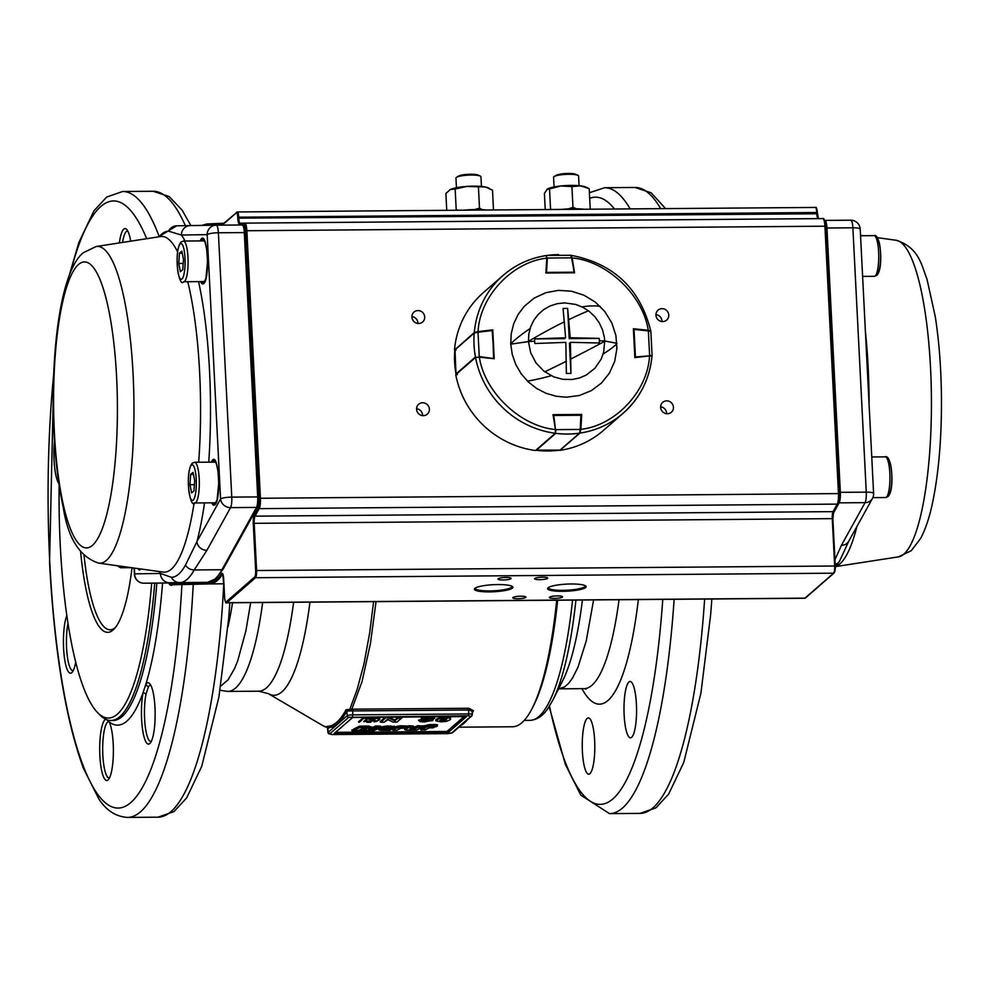 <?xml version="1.0" encoding="UTF-8"?>
<svg xmlns="http://www.w3.org/2000/svg" width="991" height="991" viewBox="0 0 991 991"><rect width="100%" height="100%" fill="white"/><g stroke="black" fill="none" stroke-linecap="round" stroke-linejoin="round"><path stroke-width="1.49" d="M119.366 242.931A30.671 6.85 89.6 0 1 126.625 229.367A30.671 6.85 89.6 0 1 130.688 241.172M127.789 231.076A28.169 6.293 -90.4 0 0 127.505 231.039A28.169 6.293 -90.4 0 0 122.55 242.436M75.725 661.963A30.671 6.85 89.6 0 1 72.083 672.369A30.671 6.85 89.6 0 1 63.597 648.349A30.671 6.85 89.6 0 1 66.855 615.485M68.007 623.153A28.169 6.293 -90.4 0 0 66.583 647.854A28.169 6.293 -90.4 0 0 72.938 670.672A28.169 6.293 -90.4 0 0 73.235 670.647M58.878 483.596A30.671 6.85 89.6 0 1 54.071 460.22A30.671 6.85 89.6 0 1 54.468 441.193M107.585 720.036L109.221 721.993A30.671 6.85 89.6 0 1 113.222 744.006A30.671 6.85 89.6 0 1 108.353 779.657A30.671 6.85 89.6 0 1 99.868 755.65A30.671 6.85 89.6 0 1 105.665 719.293M108.998 721.659L106.656 719.726M108.576 721.646A28.169 6.293 -90.4 0 0 102.841 755.154A28.169 6.293 -90.4 0 0 109.208 777.972A28.169 6.293 -90.4 0 0 109.493 777.935M141.614 719.255A30.671 6.85 89.6 0 1 143.15 692.412L145.727 684.645A30.671 6.85 89.6 0 1 149.629 683.567A30.671 6.85 89.6 0 1 154.98 707.599A30.671 6.85 89.6 0 1 150.099 743.262A30.671 6.85 89.6 0 1 141.614 719.255M150.793 685.277A28.169 6.293 -90.4 0 0 150.508 685.239A28.169 6.293 -90.4 0 0 148.365 686.974L146.011 694.109L143.15 692.412A220.646 49.277 -90.4 0 1 109.221 721.993M146.011 694.109A28.169 6.293 -90.4 0 0 144.599 718.76A28.169 6.293 -90.4 0 0 150.954 741.578A28.169 6.293 -90.4 0 0 151.239 741.541M148.365 686.974L145.727 684.645A220.646 49.277 -90.4 0 0 162.561 583.042M172.595 584.777A30.671 6.85 89.6 0 1 168.668 582.993M59.138 485.33A213.449 47.667 -90.4 0 0 60.265 545.137A213.449 47.667 -90.4 0 0 97.465 712.455A213.449 47.667 -90.4 0 0 117.384 714.152A213.449 47.667 -90.4 0 0 151.685 583.129M154.72 583.104A215.951 48.237 89.6 0 1 119.936 716.592A215.951 48.237 89.6 0 1 110.893 720.519A215.951 48.237 89.6 0 1 99.794 714.858L97.465 712.455M132.026 567.769A127.69 28.516 89.6 0 1 114.275 628.839A127.69 28.516 89.6 0 1 80.618 551.764M84.049 555.617A125.188 27.959 -90.4 0 0 110.187 629.768A125.188 27.959 -90.4 0 0 115.414 627.489M556.694 600.212A225.341 50.33 89.6 0 1 532.316 708.107A225.341 50.33 89.6 0 1 521.935 722.662A225.341 50.33 89.6 0 1 512.496 726.762L459.081 727.183M352.746 709.172L351.817 709.209L351.867 710.931L468.47 709.99L471.431 710.634L472.1 712.145L473.475 710.683L468.669 708.268L352.746 709.172L352.759 714.858A4.695 0.867 177.1 0 0 349.216 715.143A4.695 0.867 177.1 0 0 347.16 715.787A1.561 1.499 48.9 0 0 348.758 717.311L468.409 715.787L468.681 713.954L352.759 714.858L352.486 716.691M472.174 711.538L472.348 714.598A4.695 0.867 177.1 0 0 471.617 714.189A4.695 0.867 177.1 0 0 468.681 713.954L468.669 708.268M376.035 601.636L370.436 643.543L362.049 681.56L351.817 709.209L346.032 709.767L346.912 711.018L351.867 710.931M346.032 709.767A223.446 49.909 89.6 0 1 336.754 722.253A223.446 49.909 89.6 0 1 327.055 726.316A1.561 1.524 -88.7 0 1 327.823 727.667L328.442 728.435L327.823 727.667C334.475 727.753 340.842 722.204 346.912 711.018L347.16 715.787L328.071 732.423A4.695 0.867 177.1 0 0 327.947 732.634A4.695 0.867 177.1 0 0 328.145 732.857M636.42 704.304A28.169 6.293 89.6 0 1 630.499 737.812A28.169 6.293 89.6 0 1 624.144 714.994A28.169 6.293 89.6 0 1 630.065 681.486A28.169 6.293 89.6 0 1 636.42 704.304M594.662 740.698A28.169 6.293 89.6 0 1 588.753 774.206A28.169 6.293 89.6 0 1 582.398 751.401A28.169 6.293 89.6 0 1 588.307 717.88A28.169 6.293 89.6 0 1 594.662 740.698M327.055 726.316L328.182 727.493M468.409 715.787L470.787 716.357L467.034 719.627A1.561 1.499 48.9 0 0 467.987 719.268A1.561 1.499 48.9 0 0 467.987 719.255A1.561 1.499 48.9 0 0 468.086 719.169M456.492 729.265A1.561 1.499 -131.1 0 1 456.393 729.364A1.561 1.499 -131.1 0 1 456.393 729.376A1.561 1.499 -131.1 0 1 455.439 729.723L451.685 732.993A1.561 1.499 48.9 0 0 452.751 732.535M373.595 601.648L369.705 632.766L363.994 663.846L357.094 689.587L349.315 710.621M557.673 600.212A222.207 49.624 89.6 0 1 533.777 705.22L532.316 708.107M440.177 720.11L441.689 720.915L444.402 720.469L446.656 718.772L442.172 718.698L439.93 720.457M441.652 720.271L446.458 718.326M435.755 720.73L436.114 719.206L440.475 717.806L436.436 719.516L435.78 720.692M440.264 717.472L450.422 717.397L450.583 719.107M450.422 717.397L450.298 719.416L450.149 717.744L440.475 717.806L435.767 720.829L440.945 721.869L446.26 721.411L450.31 719.701L450.162 718.017L440.487 718.091M441.639 721.262L439.657 720.668L442.073 718.71L447.065 718.624L444.686 720.779L441.639 721.262L440.71 719.478M450.31 719.701L450.149 717.744M380.086 721.634L384.719 717.595L385.363 718.178L380.73 722.216L380.086 721.634L385.028 717.88L389.339 717.806L394.728 720.346L397.986 717.769L401.987 717.695M387.072 719.677L384.285 722.117L380.717 722.216L384.087 722.191L388.138 719.664L393.216 722.117L397.044 722.08L401.987 717.732L398.32 718.079L394.666 720.717L389.054 718.153L384.719 717.595M398.419 717.373L398.32 718.079L397.676 717.496L398.419 717.373L402.259 717.459M388.138 719.664L393.068 722.092L397.032 722.092L401.789 717.348M389.624 717.496L389.054 718.153L389.624 717.496L394.765 720.011L394.195 720.655M364.663 720.754L369.717 721.188L375.007 719.193M369.693 720.68L374.548 719.317M359.076 722.377L358.457 721.807L363.09 717.769L375.502 717.62C379.479 718.004 380.73 718.686 379.268 719.677M358.779 722.117L363.424 718.054L375.366 717.98C379.206 718.364 380.42 719.02 378.971 719.974L378.686 720.271C380.086 719.33 378.921 718.686 375.23 718.326L371.328 718.289L371.439 717.583M379.466 719.218L377.15 721.126L374.053 721.869L378.971 719.974M369.754 721.708L364.143 721.262L369.754 721.708L375.032 720.259L372.443 718.512M364.069 721.795L366.497 719.02L372.653 718.871M370.758 722.204L366.905 722.328L370.77 721.981M420.593 728.62L421.101 730.033L425.25 729.698M422.934 726.49L422.86 727.58L424.371 727.307L423.975 726.069L422.81 726.663M424.408 725.635L425.944 725.61L423.64 725.759L424.408 725.635L424.408 726.923L425.944 726.898L426.279 725.92L426.502 727.283L426.762 725.647L425.944 725.61L426.762 725.647A4.509 0.83 177.1 0 1 431.692 724.892L432.894 724.508L431.692 724.892L431.742 725.808L432.881 725.784L432.832 724.879L436.597 725.028M437.415 724.867L436.325 724.855L436.263 726.155L432.832 726.18L436.647 725.821L436.721 724.669M404.576 728.596L405.53 728.67L404.786 727.716M407.227 726.44L409.072 725.746L409.147 727.035L413.148 727.01L413.111 726.106L407.251 726.936M412.293 727.84L417.954 725.672L422.005 726.019L417.954 725.672M417.322 725.808L417.731 727.047L413.73 729.066L413.693 728.162L417.682 726.143L418.165 727.344L413.854 729.512L413.334 727.84L410.522 728.224L410.559 729.128L413.854 729.512L410.063 728.93L413.433 727.06L409.196 727.419L408.218 725.92M380.234 727.01L387.679 725.908L394.059 726.502L382.105 726.824L378.451 728.781M390.652 725.895L390.528 727.567L381.101 728.496L378.847 729.847L390.466 729.995M394.381 726.155A5.451 1.003 -2.9 0 1 394.505 726.725L394.344 726.849M354.035 729.5L351.743 730.082L354.208 729.364M360.092 726.143L368.838 726.069L371.538 727.233L368.776 726.428L359.609 726.564L354.208 729.314L354.258 730.256L359.659 727.493L359.275 726.254L360.092 726.143L360.08 727.431L368.825 727.369L371.278 728.472L371.848 726.948M359.522 730.045L361.418 730.801L358.915 730.355M366.175 730.478L361.69 730.429L361.467 732.114L361.418 730.801M369.643 728.967L367.649 730.367M370.139 728.856L370.399 730.516L368.243 731.606L368.02 730.305L368.243 731.606L361.467 732.114L357.404 730.949M409.196 727.419L405.542 729.265L405.938 730.082L404.625 729.537L405.146 728.063M405.542 729.265L408.973 727.481M385.276 728.41L389.773 728.459L385.276 728.41M383.641 729.017L391.47 729.128M384.062 728.942L383.121 729.5L384.917 729.19M391.742 729.128L390.144 730.293L391.482 729.289L384.867 729.71M383.443 729.277L392.473 729.116L393.898 728.274A4.757 0.867 177.1 0 0 393.799 727.766L390.528 727.567M433.637 726.44L436.399 726.477M354.394 729.153L354.592 730.565L358.457 730.54L363.164 728.162M433.847 726.787L437.081 726.267L437.502 724.78M436.61 725.969L437.403 725.969L436.077 726.775M405.74 729.834L405.938 730.082A9.204 1.685 177.1 0 0 408.788 730.156L416.654 730.094L422.154 727.27L422.005 726.019L422.315 726.948M432.832 726.18L431.692 726.192A4.137 0.756 177.1 0 0 427.171 726.886L423.219 727.902L422.946 726.49M420.32 728.496L421.101 730.033M431.692 726.192L431.742 725.808A4.509 0.83 -2.9 0 0 426.811 726.552L427.171 726.886M431.742 726.837L434.343 726.799M431.258 726.837L430.379 727.233L431.011 726.762M424.928 730.008L429.276 727.654L433.24 727.518M425.114 727.877L422.86 727.58M364.75 728.385L363.053 729.265L363.474 730.491L367.364 730.454L371.278 728.472L360.08 727.431L354.27 730.305M378.822 729.884L382.154 727.766L387.654 727.208L387.679 725.908M380.049 727.617L379.937 726.353L375.626 726.44L370.51 729.029L370.894 730.256L375.676 727.357L375.267 726.118L376.097 725.994L376.01 727.667L379.912 727.642L376.01 727.667L370.547 729.946M370.894 730.256L375.899 729.649M376.097 725.994L380.507 726.118L379.342 727.927L375.75 728.41M375.676 729.785L378.389 728.41L375.502 728.435L380.073 727.605M387.592 727.58L393.799 727.766M385.165 728.41L384.335 728.781M433.104 727.778L434.256 727.208L430.379 727.233L436.263 726.155M362.656 728.397L366.918 728.732L363.474 730.491L367.351 730.466L371.848 727.902M424.272 727.889L420.816 729.636L420.766 728.732L422.847 727.667M436.325 726.155L430.689 727.121M392.956 730.268L392.547 729.116L392.609 729.958L396.796 727.84L392.956 730.268L396.846 730.243L400.624 728.335L405.666 728.051L406.917 727.419L406.929 726.143L401.813 726.18A4.435 0.818 177.1 0 0 396.747 726.923L393.799 728.422M357.466 731.011L358.085 730.392M419.738 721.2L418.487 720.209L422.835 719.132M421.732 719.107L421.212 718.289L429.239 717.112L434.516 718.289M432.621 719.317L432.894 720.37L430.775 719.763L434.083 718.785L429.128 717.818L421.844 718.871L423.281 719.615L419.119 720.791L420.246 721.696L432.609 720.655L430.775 719.763M422.897 719.751L428.979 720.222M429.016 718.339L427.307 719.094L430.775 718.859L427.257 719.441L425.065 718.909L430.775 718.859M425.127 720.42L425.151 721.064L429.19 720.643L425.102 721.423L422.649 720.692L426.725 719.974L429.19 720.643M420.246 721.696L418.809 720.507L422.934 719.478M432.993 720.135L424.569 721.956L420.172 721.696L418.487 720.209M423.182 719.602L421.212 718.289M421.844 718.871L429.177 717.472L434.653 718.19M455.971 178.132A12.524 2.292 -2.9 0 1 455.959 178.058A12.524 2.292 -2.9 0 1 456.591 177.278L458.573 176.076A10.356 1.895 -2.9 0 1 468.297 174.305A10.356 1.895 -2.9 0 1 478.158 175.085L480.251 176.088A12.524 2.292 -2.9 0 1 480.957 176.72A12.524 2.292 -2.9 0 1 480.957 176.794A12.524 2.292 -2.9 0 1 480.957 176.869M456.591 177.278A12.524 2.292 -2.9 0 1 468.347 175.134A12.524 2.292 -2.9 0 1 480.251 176.088M554.068 186.952L553.573 177.29A12.524 2.292 -2.9 0 1 554.204 176.522L556.199 175.32A10.356 1.895 -2.9 0 1 571.956 173.586A10.356 1.895 -2.9 0 1 575.771 174.329L577.877 175.32A12.524 2.292 -2.9 0 1 578.583 176.026L579.066 185.689M554.204 176.522A12.524 2.292 -2.9 0 1 573.256 174.428A12.524 2.292 -2.9 0 1 577.877 175.32M194.694 480.573L193.976 490.855L191.61 492.923L189.95 484.698L190.668 474.416L193.047 472.36L194.694 480.573M194.409 484.673L189.95 484.698M193.456 474.404L190.668 474.416M183.484 259.345L182.778 269.626L180.399 271.695L178.752 263.47L179.47 253.188L181.836 251.132L183.484 259.345M183.199 263.433L178.752 263.47M182.245 253.176L179.47 253.188M590.24 209.2L589.199 188.662L585.879 187.076A20.34 3.729 -2.9 0 0 580.466 185.837L571.918 186.581L560.633 185.986L549.534 188.971L550.575 209.51M589.199 188.662L580.466 185.837A20.34 3.729 -2.9 0 0 560.633 185.986A20.34 3.729 -2.9 0 0 547.428 189.033L547.329 189.083A20.34 3.729 -2.9 0 1 547.428 189.033M576.415 208.791L572.971 207.292L571.918 186.581M572.971 207.292L568.438 208.915M545.236 209.559L544.418 193.431L547.329 189.083M546.883 189.417L549.534 188.971M493.493 209.956L492.49 190.161L485.379 186.989L466.711 186.432L455.154 189.033L456.207 209.745L458.796 210.228M482.171 209.671L479.495 208.098L478.455 187.386M479.495 208.098L474.838 209.559M446.743 210.327L445.888 193.456L450.434 189.467L455.154 189.033M449.765 189.826A20.34 3.729 -2.9 0 1 449.815 189.789L450.434 189.467A20.34 3.729 -2.9 0 1 466.711 186.432A20.34 3.729 -2.9 0 1 485.379 186.989A20.34 3.729 -2.9 0 1 488.266 187.844A20.34 3.729 -2.9 0 1 488.563 188.005M449.815 189.789A20.34 3.729 -2.9 0 1 450.434 189.467M616.885 343.32L604.733 341.003L603.655 352.152L601.153 359.138L594.934 368.243L586.288 375.032L579.549 377.955L572.278 379.491L562.938 379.342L553.833 376.914L543.935 371.204L535.995 362.917L530.68 352.759L528.463 341.598L510.724 344.15L511.22 333.719L513.734 323.648L518.157 314.395L524.35 306.231L534.186 298.093L545.768 292.704L558.466 290.363L571.497 291.218L584.021 295.219L595.343 302.119L604.807 311.533L611.794 322.868L615.894 335.416L616.898 348.572L614.693 361.356L609.453 373.074L601.463 383.059L591.218 390.689L579.351 395.496L566.542 397.205L556.112 396.251L546.041 393.303L536.589 388.435L528.215 381.857L521.204 373.818L515.815 364.601L512.285 354.629L510.724 344.15M599.369 340.693L599.406 342.997L570.42 342.341L569.416 343.233L570.94 373.434L566.369 373.471L565.849 342.378L534.855 343.505L534.657 341.201L528.463 341.598L528.822 334.103L530.631 326.869L533.802 320.229L538.262 314.358L543.786 309.539L550.203 305.934L557.239 303.692L564.622 302.887L575.783 304.448L582.844 307.284L589.261 311.397L594.835 316.686L599.295 322.893L602.516 329.842L604.349 337.2L604.733 341.003L599.369 340.693L599.171 338.389L569.181 338.625L570.197 337.733L599.171 338.389M565.613 337.77L564.597 338.662L534.62 338.897L565.613 337.77L563.074 308.449L567.645 308.412L570.197 337.733M567.645 308.412L569.181 338.625M570.42 342.341L570.94 373.434M534.62 338.897L534.657 341.201M560.547 449.679L560.076 450.1A91.383 87.481 -131.1 0 1 548.234 450.992A91.383 87.481 -131.1 0 1 536.317 450.286L555.74 433.34A91.383 87.481 -131.1 0 0 567.67 434.046A91.383 87.481 -131.1 0 0 579.512 433.154L560.076 450.1L579.809 433.017L581.568 415.229A0.632 0.632 0 0 0 580.937 414.56L580.231 429.437L556.075 429.623L555.369 433.154M580.701 429.561L581.556 415.254L553.028 415.477L553.597 414.783A0.632 0.632 0 0 0 553.213 414.932L580.937 414.56L553.647 414.783M535.958 450.112L559.965 450.112M553.771 415.279L555.48 429.747M633.422 329.495L633.93 328.938A0.632 0.632 0 0 0 633.484 329.074L648.287 330.399L650.79 331.675L648.287 330.399L633.98 328.938M649.601 355.856L635.429 356.933L634.029 329.421L648.362 330.907L649.588 355.236L651.929 355.856M635.429 356.933L635.392 357.664L634.674 357.057L635.429 356.933M546.437 255.641L546.759 258.044M546.487 273.021L545.781 272.463L546.524 272.401L547.379 258.044L571.534 257.846L570.655 255.269L572.005 257.895L571.051 255.851M574.309 272.24L571.534 257.846L574.322 272.215A0.632 0.632 0 0 1 574.111 272.785L572.005 257.895M573.839 272.191L573.739 272.921L573.839 272.191L546.524 272.401M475.68 357.379L479.136 357.181M454.807 349.996L456.009 350.257L454.807 349.996L474.231 333.05A91.383 87.481 -131.1 0 0 474.045 345.029A91.383 87.481 -131.1 0 0 475.445 356.995L456.021 373.929A91.383 87.481 -131.1 0 1 454.609 361.975A91.383 87.481 -131.1 0 1 454.807 349.996L474.429 332.666L492.18 330.536L494.063 358.135A0.632 0.632 0 0 1 493.89 358.606L493.852 358.643A0.632 0.632 0 0 0 493.89 358.606L479.248 356.574L478.009 332.233L474.231 333.05L477.773 331.75L491.97 330.04L477.823 331.737M457.223 374.239L455.984 374.003L455.005 349.6M493.58 358.048L492.651 330.647L491.945 330.04L492.651 330.598A0.632 0.632 0 0 0 491.97 330.04L491.945 330.04M649.539 355.868L634.847 357.627L633.385 328.739L648.238 330.276C642.998 295.219 607.173 261.153 572.166 257.933L574.557 272.798L545.88 273.021L546.759 258.143C512.099 261.897 479.755 296.495 478.071 331.613L492.762 329.842L494.224 358.73L479.371 357.194C484.611 392.263 520.424 426.316 555.443 429.537L553.052 414.672L581.729 414.449L580.85 429.338C615.51 425.573 647.854 390.974 649.539 355.868L652.041 355.967C649.712 378.983 640.087 398.072 623.178 413.222A91.383 87.481 48.9 0 0 651.967 356.079M580.85 429.338L579.983 433.092L560.225 450.063M479.371 357.194L475.531 357.466L455.761 374.709A91.383 87.481 48.9 0 0 535.499 450.521L555.27 433.278L555.443 429.537M454.857 349.773L474.28 332.58L478.071 331.613M546.759 258.143L546.264 255.579A91.383 87.481 48.9 0 0 503.069 275.448A91.383 87.481 48.9 0 0 474.28 332.58M454.497 349.811A91.383 87.481 48.9 0 1 483.298 292.679L503.069 275.448C515.518 264.708 529.95 258.069 546.363 255.517L546.264 255.579M572.166 257.933L571.138 255.331C613.652 263.482 640.211 288.728 650.777 331.031M648.238 330.276L650.703 331.192M560.2 450.323A91.383 87.481 48.9 0 0 603.395 430.453L623.178 413.222A91.383 87.481 48.9 0 1 579.983 433.092M463.652 210.191A25.035 4.596 -2.9 0 1 486.618 210.018M561.278 209.423A25.035 4.596 -2.9 0 1 584.244 209.25M422.575 415.625A6.578 6.293 48.9 0 0 416.567 408.738M417.905 323.45A6.578 6.293 48.9 0 0 411.897 316.563M429.388 409.159A6.578 6.293 48.9 0 0 418.66 404.254A6.578 6.293 48.9 0 0 420.531 415.068A6.578 6.293 48.9 0 0 429.388 409.159M424.718 316.984A6.578 6.293 48.9 0 0 413.99 312.078A6.578 6.293 48.9 0 0 415.873 322.88A6.578 6.293 48.9 0 0 424.718 316.984M673.434 407.251A6.578 6.293 48.9 0 0 662.706 402.346A6.578 6.293 48.9 0 0 664.577 413.148A6.578 6.293 48.9 0 0 673.434 407.251M668.764 315.064A6.578 6.293 48.9 0 0 658.036 310.158A6.578 6.293 48.9 0 0 659.907 320.973A6.578 6.293 48.9 0 0 668.764 315.064M666.621 413.718A6.578 6.293 48.9 0 0 660.613 406.818M661.951 321.53A6.578 6.293 48.9 0 0 655.943 314.642M498.151 578.769A6.578 1.202 177.1 0 0 497.99 579.054A6.578 1.202 177.1 0 0 503.862 579.958A6.578 1.202 177.1 0 0 510.96 578.67A6.578 1.202 177.1 0 0 511.121 578.385A6.578 1.202 177.1 0 0 505.249 577.48A6.578 1.202 177.1 0 0 498.151 578.769M534.756 578.484A6.578 1.202 177.1 0 0 534.595 578.769A6.578 1.202 177.1 0 0 540.467 579.661A6.578 1.202 177.1 0 0 547.565 578.385A6.578 1.202 177.1 0 0 547.726 578.1A6.578 1.202 177.1 0 0 541.854 577.196A6.578 1.202 177.1 0 0 534.756 578.484M512.942 597.499A6.578 1.202 177.1 0 0 512.781 597.784A6.578 1.202 177.1 0 0 518.652 598.688A6.578 1.202 177.1 0 0 525.75 597.4A6.578 1.202 177.1 0 0 525.911 597.115A6.578 1.202 177.1 0 0 520.027 596.223A6.578 1.202 177.1 0 0 512.942 597.499M549.547 597.214A6.578 1.202 177.1 0 0 549.386 597.499A6.578 1.202 177.1 0 0 555.257 598.403A6.578 1.202 177.1 0 0 562.355 597.115A6.578 1.202 177.1 0 0 562.516 596.83A6.578 1.202 177.1 0 0 556.632 595.925A6.578 1.202 177.1 0 0 549.547 597.214M475.197 588.109A18.47 3.382 177.1 0 0 475.16 588.344A18.47 3.382 177.1 0 0 491.66 590.871A18.47 3.382 177.1 0 0 511.604 587.267A18.47 3.382 177.1 0 0 512.05 586.474A18.47 3.382 177.1 0 0 511.988 586.238M548.407 587.527A18.47 3.382 177.1 0 0 548.37 587.762A18.47 3.382 177.1 0 0 564.882 590.302A18.47 3.382 177.1 0 0 584.814 586.684A18.47 3.382 177.1 0 0 585.26 585.892A18.47 3.382 177.1 0 0 585.198 585.669M585.669 587.502A19.3 3.543 -2.9 0 1 563.049 591.317A19.3 3.543 -2.9 0 1 547.887 587.96A19.3 3.543 -2.9 0 1 548.048 587.799A19.3 3.543 -2.9 0 1 571.064 583.984A19.3 3.543 -2.9 0 1 585.768 586.04A19.3 3.543 -2.9 0 1 585.669 587.502M512.458 588.084A19.3 3.543 -2.9 0 1 489.827 591.887A19.3 3.543 -2.9 0 1 474.677 588.53A19.3 3.543 -2.9 0 1 474.825 588.381A19.3 3.543 -2.9 0 1 497.854 584.566A19.3 3.543 -2.9 0 1 512.558 586.61A19.3 3.543 -2.9 0 1 512.458 588.084M169.684 582.758L207.466 582.361A178.392 39.838 -90.4 0 0 214.861 579.116A178.392 39.838 -90.4 0 0 221.959 569.738L194.211 569.949A178.392 39.838 89.6 0 1 187.126 579.339A178.392 39.838 89.6 0 1 179.73 582.584L169.684 582.758A9.39 9.154 -90.9 0 1 160.455 573.442L171.443 577.332A173.078 38.661 -90.4 0 0 178.615 574.173A173.078 38.661 -90.4 0 0 185.49 565.081L196.899 541.668L220.572 498.969L207.181 234.632L181.378 235.053L168.581 231.188A173.078 38.661 -90.4 0 0 161.397 234.334A173.078 38.661 -90.4 0 0 158.994 236.799M258.874 497.073L245.483 232.86L258.874 497.197A7.829 1.747 89.6 0 1 257.871 505.955A1.561 1.412 -151 0 1 257.722 506.723L223.186 569.045A1.561 1.412 -151 0 1 221.959 569.738L256.483 507.417L230.556 507.627L206.896 550.327A9.39 8.51 -151 0 1 196.899 541.668A177.141 39.566 89.6 0 0 204.518 502.883M185.069 241.036A177.141 39.566 89.6 0 0 181.378 235.053A9.39 9.154 -90.9 0 1 190.445 225.601L216.1 225.18M841.409 545.347A9.39 8.51 29 0 0 848.779 541.173L872.439 498.473A9.39 9.39 0 0 0 873.604 493.456A9.39 1.722 177.1 0 0 866.27 492.143L840.343 492.341L826.952 228.004L852.879 227.806L866.27 492.143A9.39 2.093 89.6 0 1 865.069 502.648L841.409 545.347L834.955 559.766M431.742 724.52L431.742 724.52A4.856 0.892 -2.9 0 0 426.415 725.325M375.502 729.735L371.291 732.052L446.978 731.457L464.011 716.604M465.188 716.592L447.548 732.101L465.324 716.592M360.687 732.882L446.891 732.2L446.978 731.457L447.536 731.99L446.891 732.089L362.31 732.758M335.726 732.324L355.36 732.176M358.779 732.783L335.082 732.968L334.995 733.724L446.805 732.845L448.105 732.622L447.548 732.101L446.805 732.845M353.651 717.459L465.411 716.592M334.871 733.067L359.361 732.894M466.278 716.79L448.105 732.622M352.635 717.583L334.178 733.526L334.995 733.724M334.178 733.526L352.35 717.682M181.91 584.702A303.58 67.797 89.6 0 1 115.588 807.876A303.58 67.797 89.6 0 1 49.773 562.182A303.58 67.797 89.6 0 1 53.663 374.623M70.534 272.228A303.58 67.797 89.6 0 1 100.822 206.487A303.58 67.797 89.6 0 1 146.68 238.707M159.068 236.18A312.97 69.903 -90.4 0 0 122.611 191.498L106.656 197.06L93.984 210.773L78.896 242.399L69.06 275.981M223.743 584.38A312.97 69.903 89.6 0 1 171.133 811.48A312.97 69.903 89.6 0 1 158.027 817.179L127.517 817.414A312.97 69.903 -90.4 0 0 140.635 811.716A312.97 69.903 -90.4 0 0 193.233 584.616M122.611 191.498L153.122 191.263A312.97 69.903 89.6 0 1 185.367 225.675M156.851 583.08A215.951 48.237 89.6 0 1 122.079 716.58A215.951 48.237 89.6 0 1 113.036 720.507L110.893 720.519M462.079 724.755L464.209 723.108A225.341 50.33 -90.4 0 0 467.579 719.615M472.249 712.851A225.341 50.33 -90.4 0 0 473.475 710.683M250.661 602.615L245.941 630.61L237.766 660.65L234.669 668.343L228.054 679.863L220.72 686.106M227.942 626.894A168.619 37.658 -90.4 0 0 232.501 602.763M472.224 714.808A4.695 0.867 177.1 0 0 472.348 714.598L471.728 715.998A1.561 1.499 48.9 0 0 471.84 715.898M331.898 734.529L329.669 733.947A1.561 1.499 48.9 0 1 328.071 732.423L327.823 727.667M309.96 602.156A191.969 42.873 89.6 0 1 282.014 691.768A191.969 42.873 89.6 0 1 268.288 693.626L322.893 725.647A224.709 50.182 89.6 0 0 327.662 727.431M704.638 599.06A312.97 69.903 89.6 0 1 653.119 807.702A312.97 69.903 89.6 0 1 640.013 813.4L655.98 807.826L668.64 794.113L683.74 762.488L700.91 693.205L710.658 614.618L711.835 598.998M549.163 706.583L565.44 764.618L580.8 795.129L609.502 813.636A312.97 69.903 -90.4 0 0 622.621 807.938A312.97 69.903 -90.4 0 0 674.128 599.295M662.768 599.382A303.58 67.797 89.6 0 1 612.995 798.796A303.58 67.797 89.6 0 1 549.485 706.075M572.563 600.088A219.073 48.931 89.6 0 1 539.042 716.382A219.073 48.931 89.6 0 1 529.863 720.37C537.085 719.887 543.192 715.762 548.221 708.008L552.879 700.042A216.732 48.41 -90.4 0 0 575.932 600.063M552.879 700.042L562.739 680.569A195.611 43.691 -90.4 0 0 582.435 600.013M589.682 198.349A303.58 67.797 89.6 0 1 614.47 209.014M630.152 208.89A312.97 69.903 -90.4 0 0 604.597 187.72L635.107 187.472A312.97 69.903 89.6 0 1 660.663 208.655M581.903 688.658A203.428 45.437 -90.4 0 0 608.016 700.464A203.428 45.437 -90.4 0 0 638.353 599.58M593.597 599.927L586.251 640.867L578.026 667.129L572.451 678.191L568.549 683.456L564.523 686.949L558.676 688.844L584.12 688.646A187.782 41.944 -90.4 0 0 591.986 685.227A187.782 41.944 -90.4 0 0 619.041 599.728M293.621 602.28A187.782 41.944 89.6 0 1 266.567 687.779A187.782 41.944 89.6 0 1 258.701 691.198L227.732 691.433L220.052 690.269M262.652 602.528A187.782 41.944 89.6 0 1 235.598 688.014A187.782 41.944 89.6 0 1 227.732 691.433M470.787 716.357A1.561 1.499 48.9 0 0 471.728 715.998L452.639 732.634L447.895 733.637L332.035 734.529M451.685 732.993L447.957 733.613M447.821 733.613L331.973 734.554L327.947 732.634L327.414 726.898L328.294 727.567M467.034 719.627L455.439 729.723M329.669 733.947L348.758 717.311M445.975 718.785L446.322 719.726M444.364 719.825L444.686 720.779M445.851 716.976L445.814 717.62M397.676 717.496L394.777 720.011L395.434 720.581M386.899 719.739L387.952 719.615M385.474 717.472L389.166 717.447M367.029 720.742L366.98 721.77M371.328 718.289L363.747 718.339L359.114 722.389L358.457 721.807M363.858 717.633L363.734 718.351L363.09 717.769M375.23 718.326L375.502 717.62M366.497 719.02L375.044 719.28M420.419 728.422L422.823 727.196M422.476 726.353L423.64 725.759M432.894 724.508L436.387 724.483M405.146 728.038L404.625 729.525L405.901 730.094L416.666 730.082L421.993 727.307L418.165 727.344M409.072 725.746L413.433 726.007M394.381 727.617L396.388 726.589L396.796 727.84A4.435 0.818 -2.9 0 1 401.863 727.097L401.801 727.468A4.088 0.756 177.1 0 0 397.143 728.15M396.388 726.589A4.806 0.88 -2.9 0 1 401.875 725.796L407.251 726.044M407.227 727.134L407.214 726.192L407.227 727.072L401.863 727.097L401.875 725.796M394.505 726.725L394.183 727.035A5.104 0.941 177.1 0 0 394.344 726.787A5.104 0.941 177.1 0 0 394.059 726.502L394.108 727.431A5.104 0.941 -2.9 0 1 394.381 727.716A5.104 0.941 -2.9 0 1 394.22 727.964L394.22 727.964M378.847 729.847L378.079 728.323M380.395 726.948L381.101 728.496M354.233 730.317L353.428 729.227M353.874 729.017L359.275 726.254M368.838 726.069L368.763 727.728M366.559 728.435L363.102 730.206L363.09 729.289M363.028 729.079L363.808 728.397M361.69 730.429L363.14 730.317M370.485 729.215L370.386 730.516L375.044 729.686M371.823 727.852L375.267 726.118M370.151 728.707L370.919 730.268L375.725 729.785M380.247 726.254L380.222 727.295M354.27 730.417L352.152 731.383L352.102 730.466M358.036 730.751L352.486 731.643L359.659 732.944L352.4 731.643L351.954 730.218M370.584 730.132L367.785 731.284L361.802 731.73L357.59 731.036M385.338 728.41L388.831 728.373L384.644 728.658M378.426 728.645L378.463 729.636L380.544 730.317L390.144 730.293M409.89 728.98L413.086 727.394M422.426 725.821L422.339 726.973L418.078 727.369M423.219 727.902L425.3 727.877L421.175 729.958M406.917 727.419L401.801 727.468M407.251 727.097L405.653 728.063L400.773 728.298L396.858 730.243L392.622 730.008M371.291 732.052L359.783 732.944L371.13 732.089L375.168 730.045M436.424 724.966L436.474 725.771M375.8 729.772L378.574 728.038M422.922 720.395L425.102 721.423M425.35 718.611L427.257 719.441M430.428 717.918L430.466 718.562M429.128 717.818L429.239 717.112M430.986 719.553L434.516 718.24M875.214 275.944A20.34 4.546 -90.4 0 0 878.707 254.018A20.34 4.546 -90.4 0 0 874.037 235.635C880.516 232.352 883.885 269.218 876.738 275.374L874.359 276.316A20.34 4.546 -90.4 0 0 875.214 275.944M876.255 238.15A17.838 3.989 89.6 0 1 880.578 253.696A17.838 3.989 89.6 0 1 877.53 273.466M886.425 497.172A20.34 4.546 -90.4 0 0 889.918 475.246A20.34 4.546 -90.4 0 0 885.248 456.863C891.714 453.581 895.084 490.446 887.936 496.602L885.57 497.544A20.34 4.546 -90.4 0 0 886.425 497.172M887.465 459.378A17.838 3.989 89.6 0 1 891.789 474.924A17.838 3.989 89.6 0 1 888.741 494.695M215.728 462.116L194.608 462.277A20.34 4.546 89.6 0 1 199.278 480.66A20.34 4.546 89.6 0 1 195.772 502.586A20.34 4.546 89.6 0 1 194.93 502.957L216.038 502.796M193.208 500.145A17.838 3.989 -90.4 0 0 196.218 479.248A17.838 3.989 -90.4 0 0 191.436 465.126A17.838 3.989 -90.4 0 0 188.439 486.024A17.838 3.989 -90.4 0 0 193.208 500.145M122.215 566.406A20.34 4.546 89.6 0 1 121.459 567.385A20.34 4.546 89.6 0 1 120.605 567.756L131.332 567.67M204.518 240.875L183.397 241.048A20.34 4.546 89.6 0 1 188.067 259.431A20.34 4.546 89.6 0 1 184.574 281.357A20.34 4.546 89.6 0 1 183.719 281.729L204.84 281.568M182.01 278.917A17.838 3.989 -90.4 0 0 185.007 258.019A17.838 3.989 -90.4 0 0 180.226 243.897A17.838 3.989 -90.4 0 0 177.228 264.795A17.838 3.989 -90.4 0 0 182.01 278.917M527.447 381.126A73.594 21.071 -17.8 0 0 551.132 375.713M544.74 371.811A119.713 9.34 -25.7 0 0 566.381 361.22M582.064 306.888A73.594 33 -30.9 0 1 600.162 306.355M510.699 343.716A73.594 33 -30.9 0 1 530.049 328.616M568.846 319.61A119.713 25.32 -30.6 0 1 588.456 310.79M528.451 341.362A119.713 25.32 -30.6 0 1 564.461 321.753M603.147 353.985A73.594 21.071 -17.8 0 0 616.898 343.753M570.927 358.928A119.713 9.34 -25.7 0 0 604.745 341.238M650.232 331.143L648.263 330.412M546.945 255.48A91.383 87.481 -131.1 0 1 558.577 254.613M494.051 358.11L492.651 330.647M475.531 357.466A91.383 87.481 48.9 0 0 555.27 433.278M833.505 511.492A7.048 1.573 -90.4 0 0 832.861 518.727L835.277 565.972L834.075 573.009L805.448 597.982A0.793 0.756 -131.1 0 1 804.965 598.155L833.604 573.194A6.256 1.4 -90.4 0 0 834.657 565.861L832.267 518.64A6.256 1.4 89.6 0 1 833.072 511.641L837.259 504.109A9.39 2.093 -90.4 0 0 838.473 493.592L824.921 226.196L246.858 230.73L260.41 498.126A9.39 2.093 89.6 0 1 259.196 508.631L255.009 516.162A6.256 1.4 -90.4 0 0 254.204 523.174L256.595 570.395A6.256 1.4 89.6 0 1 255.542 577.728L226.902 602.689A6.256 1.4 89.6 0 1 226.642 602.801L804.704 598.267A6.256 1.4 -90.4 0 0 804.965 598.155L226.902 602.689A0.793 0.756 -131.1 0 1 226.097 601.921L254.737 576.948A5.463 1.226 -90.4 0 0 255.653 570.543L253.262 523.335A7.048 1.573 89.6 0 1 254.167 515.444L258.354 507.912A8.597 1.92 -90.4 0 0 259.469 498.275L245.917 230.891A8.597 1.92 -90.4 0 0 243.972 223.929L239.401 224.028A7.048 1.573 89.6 0 1 237.803 218.317L237.753 217.19A5.463 1.226 -90.4 0 0 236.292 212.867L223.693 223.842A32.084 7.172 89.6 0 1 222.38 224.424L205.979 224.808A179.16 40.012 -90.4 0 0 202.957 225.391M838.473 493.592L259.469 498.275M222.876 574.433L222.43 574.433A179.953 40.197 89.6 0 1 217.24 580.639A179.953 40.197 89.6 0 1 209.844 583.91L171.852 584.789A9.39 2.093 89.6 0 1 171.839 584.789A9.39 2.093 89.6 0 1 171.815 584.789L171.852 584.789A0.793 0.768 -91.3 0 1 171.071 583.996L209.064 583.117A179.16 40.012 -90.4 0 0 216.434 579.859A179.16 40.012 -90.4 0 0 221.6 573.69A7.048 1.573 89.6 0 1 223.693 579.029L224.635 597.585A5.463 1.226 -90.4 0 0 226.097 601.921M223.904 583.798L209.844 583.91A0.793 0.768 -91.3 0 1 209.064 583.117M816.027 208.234A5.463 1.226 89.6 0 1 817.352 212.582M818.009 218.639A6.256 1.4 89.6 0 1 816.807 213.635L816.757 212.508L817.402 213.709M236.292 212.867A0.793 0.756 -131.1 0 1 237.022 212.086A6.256 1.4 89.6 0 1 237.283 211.963A6.256 1.4 89.6 0 1 238.695 217.041L238.757 218.169L817.414 213.771A7.048 1.573 -90.4 0 0 818.244 218.627M823.657 219.383A8.597 1.92 89.6 0 1 825.515 226.282M254.167 515.444A0.793 0.718 29.1 0 0 255.009 516.162L833.072 511.641A0.793 0.718 29.1 0 0 833.691 511.282L837.878 503.75L839.08 493.704L825.54 226.307C824.871 220.361 823.955 217.797 822.803 218.602A9.39 2.093 -90.4 0 0 822.79 218.602A9.39 2.093 -90.4 0 1 824.921 226.196L839.067 493.667M839.067 493.741A8.597 1.92 89.6 0 1 837.965 503.366L837.259 504.109L259.196 508.631A0.793 0.718 29.1 0 1 258.354 507.912M253.262 523.335L832.267 518.64L835.252 565.935M255.653 570.543L835.252 566.01A5.463 1.226 89.6 0 1 834.335 572.414L833.604 573.194L255.542 577.728A0.793 0.756 -131.1 0 1 254.737 576.948M170.142 582.981A8.597 1.92 -90.4 0 0 171.071 583.996M205.979 224.808A0.793 0.768 -91.3 0 1 206.735 224.003L223.111 223.632A0.793 0.768 -91.3 0 1 223.136 223.632M818.442 218.763L817.377 212.619C816.857 208.308 816.188 206.574 815.345 207.441A6.256 1.4 -90.4 0 1 816.757 212.508L237.753 217.19M237.803 218.317L238.757 218.169A6.256 1.4 -90.4 0 0 240.156 223.235A0.793 0.768 -91.3 0 1 240.169 223.235L244.74 223.124A9.39 2.093 89.6 0 1 246.858 230.73L245.917 230.891M243.972 223.929A0.793 0.768 -91.3 0 1 244.727 223.124L822.803 218.602L244.752 223.124M804.432 598.168A6.256 1.4 -90.4 0 0 804.704 598.267L805.448 597.982M222.727 574.136A6.256 1.4 -90.4 0 0 222.43 574.433A0.793 0.731 -146.8 0 1 221.6 573.69M244.727 223.124A0.793 0.768 -91.3 0 1 244.74 223.124L240.156 223.235A0.793 0.768 -91.3 0 0 239.401 224.028M223.693 223.842A0.793 0.756 -131.1 0 1 223.941 223.235L206.735 224.003A0.793 0.768 -91.3 0 1 206.747 224.003L201.768 225.415M222.38 224.424A0.793 0.768 -91.3 0 1 223.124 223.632M832.874 518.751L833.691 511.282A0.793 0.718 29.1 0 0 833.765 510.898M837.259 504.109L837.965 503.366M141.069 569.02L139.496 570.11L137.662 568.549M204.01 282.856A21.913 4.893 89.6 0 1 202.957 281.58M202.635 240.9A21.913 4.893 89.6 0 1 203.514 239.711A21.913 4.893 89.6 0 1 203.663 239.599M201.73 281.593A21.913 4.893 -90.4 0 0 203.564 283.141L205.905 278.446L207.553 261.537L206.71 249.373L205.087 242.262L203.217 239.326A21.913 4.893 -90.4 0 0 202.3 239.723A21.913 4.893 -90.4 0 0 201.408 240.9M199.996 240.912L201.334 238.806C207.689 231.82 210.104 279.462 203.613 283.674L202.114 283.959L200.306 281.605M215.208 504.097A21.913 4.893 89.6 0 1 214.155 502.809M213.833 462.128A21.913 4.893 89.6 0 1 214.725 460.939A21.913 4.893 89.6 0 1 214.874 460.827M212.941 502.821A21.913 4.893 -90.4 0 0 214.762 504.369L217.103 499.675L218.763 482.766L217.921 470.601L216.298 463.491L214.428 460.555A21.913 4.893 -90.4 0 0 213.499 460.951A21.913 4.893 -90.4 0 0 212.619 462.14M211.194 462.14L212.545 460.035C218.9 453.048 221.303 500.69 214.812 504.902L213.325 505.199L211.517 502.833M134.355 568.091L134.652 573.863A9.39 1.722 -2.9 0 0 134.429 574.272A9.39 9.39 0 0 0 143.881 583.191A9.39 2.093 89.6 0 1 143.868 583.191L169.808 582.981A1.561 1.524 89.1 0 0 169.82 582.981L207.478 582.361A1.561 1.524 89.1 0 0 207.478 582.361L179.73 582.584A9.39 9.154 -90.9 0 1 171.443 577.332M143.881 583.191A9.39 9.154 -90.9 0 1 134.652 573.863L160.455 573.442A177.141 39.566 89.6 0 1 159.142 571.522M98.679 563.136A158.399 35.379 -90.4 0 0 106.471 560.336A158.399 35.379 -90.4 0 0 133.612 386.986A158.399 35.379 -90.4 0 0 96.189 246.511L83.355 252.693C63.362 268.536 52.796 333.211 53.192 405.282C53.588 444.302 56.945 478.343 63.238 507.404C68.032 538.435 79.85 557.016 98.679 563.136L163.156 572.08A167.851 37.485 -90.4 0 0 171.406 569.107A167.851 37.485 -90.4 0 0 194.137 502.871M139.558 568.809A21.913 4.893 -90.4 0 0 140.437 569.156L140.784 568.97M198.671 462.24A167.851 37.485 -90.4 0 0 187.745 281.704M177.6 251.838A167.851 37.485 -90.4 0 0 160.517 236.564L96.189 246.511M92.609 545.223A142.915 31.923 -90.4 0 0 116.641 377.782A142.915 31.923 -90.4 0 0 78.388 264.609A142.915 31.923 -90.4 0 0 54.356 432.064A142.915 31.923 -90.4 0 0 92.609 545.223M198.547 281.617A177.141 39.566 89.6 0 1 208.742 462.165M206.896 550.327L194.211 569.949A9.39 8.51 -151 0 1 185.49 565.081M231.77 497.123L257.697 496.912L244.306 232.575L218.379 232.774L231.77 497.123A9.39 2.093 89.6 0 1 230.556 507.627A9.39 8.51 -151 0 1 220.572 498.969A9.39 1.722 -2.9 0 1 231.77 497.123M216.261 225.168L242.176 224.969A9.39 2.093 -90.4 0 0 242.176 224.969L216.249 225.168A9.39 2.093 89.6 0 1 218.379 232.774A9.39 1.722 -2.9 0 0 207.181 234.632A9.39 9.154 -90.9 0 1 216.174 225.168L216.174 225.168A9.39 9.154 -90.9 0 1 216.249 225.168A9.39 9.39 0 0 0 216.174 225.168L176.708 225.812A9.39 9.154 -90.9 0 1 176.782 225.812L190.445 225.601M256.483 507.417A9.39 2.093 -90.4 0 0 257.697 496.912L258.911 497.135L257.722 506.723A1.561 1.412 -151 0 1 256.483 507.417M244.306 232.575A9.39 2.093 -90.4 0 0 242.188 224.969L243.724 225.651L244.839 227.918L245.52 232.786L244.306 232.575M168.581 231.188A9.39 9.154 -90.9 0 1 176.708 225.812L158.56 236.861M836.317 566.183A167.851 37.485 -90.4 0 0 839.934 563.867A167.851 37.485 -90.4 0 0 856.955 526.419M895.963 240.243C919.289 247.341 921.729 266.17 926.944 278.966L935.306 316.798C939.109 341.387 941.153 368.243 941.45 397.379C941.71 436.474 938.935 470.688 933.126 500.034C929.967 515.828 925.817 528.612 920.676 538.386L911.286 550.686L898.453 556.868A158.399 35.379 -90.4 0 0 903.928 554.08A158.399 35.379 -90.4 0 0 931.218 385.895A158.399 35.379 -90.4 0 0 895.963 240.243L877.419 237.667M869.095 404.415A167.851 37.485 -90.4 0 0 865.403 331.551M833.047 513.858L839.142 502.858L865.069 502.648A9.39 8.51 29 0 0 872.439 498.473M860.213 229.107A9.39 9.39 0 0 0 850.761 220.2L824.834 220.398A1.561 1.524 -90.9 0 1 824.834 220.398L850.761 220.2A9.39 2.093 89.6 0 1 852.879 227.806A9.39 1.722 177.1 0 1 860.213 229.107L873.604 493.456M838.336 502.648A1.561 1.412 29 0 0 839.142 502.858A9.39 2.093 -90.4 0 0 840.343 492.341L839.018 492.465M825.627 228.128L826.952 228.004A9.39 2.093 -90.4 0 0 824.834 220.398L824.834 220.398A1.561 1.524 -90.9 0 0 824.586 220.423M835.19 564.486A9.39 8.51 29 0 0 839.724 560.782L848.779 541.173M353.626 717.472L465.436 716.592M127.517 817.414C115.91 816.658 106.347 810.477 98.815 798.907L83.455 768.397C65.641 719.652 54.332 651.05 49.55 562.591L53.898 369.457M153.122 191.263L169.151 196.565L182.022 210.042L190.916 225.589M609.502 813.636L640.013 813.4M524.227 720.407L529.863 720.37M589.397 192.749L604.597 187.72M635.107 187.472L651.137 192.787L665.58 208.606M586.139 689.055L584.12 688.646M258.701 691.198L268.288 693.626M327.699 727.667L322.893 725.647M229.85 602.776L228.673 618.396L218.924 696.983L201.755 766.266L186.655 797.891L173.995 811.604L158.027 817.179M363.759 721.547L366.732 718.946M394.294 726.799L394.108 728.199L392.461 729.128L383.356 729.413M357.181 731.234L358.37 730.441M437.427 725.945L436.065 726.787L433.476 726.502M354.592 730.578L358.631 730.503L362.706 728.422M413.396 726.155L413.433 727.06M434.405 727.171L433.079 727.803M425.089 729.971L429.227 727.865M366.67 728.323L362.768 728.41M429.289 727.852L432.918 727.828M425.114 729.958L420.717 729.735M422.785 720.618L428.992 720.16M425.25 718.76L430.54 718.425M456.442 187.72L455.959 178.058M481.453 186.457L480.957 176.794M860.547 235.734L874.037 235.635M862.616 276.402L874.359 276.316M871.758 456.962L885.248 456.863M872.848 497.643L885.57 497.544M194.608 462.277L192.229 463.218C184.376 472.744 190.012 510.08 194.93 502.957M117.223 565.712L120.605 567.756M183.397 241.048L181.031 241.99C173.165 251.516 178.801 288.852 183.719 281.729M488.266 187.844L489.207 188.29M650.864 331.514L652.078 355.496M546.846 255.455L570.655 255.269M457.285 374.747L455.984 374.003M815.345 207.441L237.283 211.963L223.941 223.235M222.876 574.099L224.61 597.623C225.118 601.933 225.799 603.655 226.642 602.801M170.068 582.981L171.839 584.789M134.429 574.272L134.107 568.054M207.478 582.361L215.815 578.756L223.186 569.045M863.322 235.722L860.535 235.325M898.453 556.868L836.082 566.518M835.302 567.546L839.724 560.782"/></g></svg>
